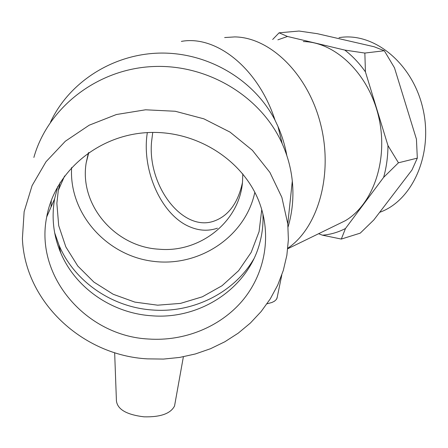 <?xml version="1.0" encoding="UTF-8"?>
<svg xmlns="http://www.w3.org/2000/svg" width="448" height="448" viewBox="0 0 448 448"><rect width="100%" height="100%" fill="white"/><g stroke="black" fill="none" stroke-linecap="round" stroke-linejoin="round"><path stroke-width="0.67" d="M339.035 37.666C373.223 31.679 412.317 62.686 422.794 108.136C433.625 153.496 412.815 200.402 379.994 212.206L379.635 212.335M341.314 239.064L322.442 235.183C330.434 234.562 338.106 232.333 345.475 228.502L341.314 239.064L360.231 233.145L373.862 219.901L411.958 170.022L417.318 158.127L416.433 139.171L394.486 67.822L384.317 50.742L374.136 46.749L317.29 33.684L299.034 31.041L279.098 32.81L287.47 36.467L277.878 39.838M344.786 50.075L364.851 53.06L365.428 71.876C359.318 63.23 352.442 55.961 344.786 50.075L287.47 36.467M387.968 145.578L398.451 162.792L383.622 177.369C386.45 167.306 387.901 156.71 387.968 145.578L365.428 71.876M272.67 39.486L279.098 32.81M398.451 162.792L417.318 158.127M383.622 177.369L345.475 228.502M364.851 53.06L384.317 50.742M322.442 235.183L318.618 233.716M147.336 132.602C141.266 170.022 161.398 215.46 190.159 226.974C199.41 230.838 208.499 231.246 217.426 228.194M152.734 132.429L151.553 141.893C147.358 185.998 183.058 233.016 214.665 220.87C228.738 215.533 237.994 202.81 242.435 182.694M261.755 209.597L259.067 231.672L251.182 252.381L238.599 270.704L222.023 285.746L202.328 296.811L180.51 303.391L157.64 305.183L134.842 302.103L113.232 294.286L93.884 282.078L77.795 266.028L65.839 246.904L58.705 225.641L56.862 203.314L58.313 190.361L60.127 182.51M254.834 192.276C245.521 236.572 199.338 267.277 153.334 261.335C107.274 255.92 69.451 214.463 71.557 168.711L71.618 167.49M242.816 173.869L242.508 181.994C239.411 221.911 199.83 253.036 159.001 249.206C115.489 246.977 79.106 205.285 86.178 162.87L88.39 152.83M116.402 400.602C117.264 409.31 126.482 414.719 144.054 416.83C160.507 417.222 170.671 413.605 174.546 405.972L174.944 403.766M33.869 157.455C47.678 108.102 96.376 69.602 151.693 66.606C206.998 63.476 261.083 96.275 282.206 143.696C287.605 155.764 290.97 168.235 292.303 181.098C293.86 196.778 292.449 212.066 288.07 226.968M50.495 122.164C69.322 81.682 113.781 53.441 161.297 53.071C208.824 52.707 254.397 80.192 275.033 120.198L277.978 126.476C282.122 135.957 285.062 145.628 286.804 155.49M253.77 258.983C233.929 292.925 192.987 313.208 152.477 309.999C112.202 307.373 74.273 281.602 58.985 245.095L54.673 232.809M51.072 206.959L51.262 200.435M262.926 213.909C263.368 223.412 262.41 232.725 260.047 241.853C248.73 287.829 200.346 319.962 151.514 315.767C112.392 313.23 75.566 288.249 60.754 252.896C53.413 235.48 51.374 217.442 54.634 198.794L57.809 186.402M148.674 339.03C86.694 336.157 34.563 276.786 46.698 216.972C54.634 172.06 97.502 135.24 147.37 132.602C197.215 129.713 245.454 161.487 260.322 205.134C271.701 238.269 264.208 275.061 242.038 301.157C219.716 327.169 184.089 341.454 148.674 339.03M147.28 358.859C82.757 355.404 24.814 302.03 22.4 238.554L24.142 211.652L32.094 185.612L46.021 161.728L65.346 141.226L89.191 125.199L116.396 114.526L145.583 109.794L175.258 111.261L203.89 118.843L230.026 132.104L252.381 150.293L269.914 172.435L281.859 197.372L287.778 223.854L288.383 239.635L286.866 255.265L283.287 270.491L277.726 285.09L270.301 298.838L261.139 311.545L250.398 323.03L238.252 333.144L224.896 341.74L210.526 348.712L195.356 353.965L179.603 357.437L163.503 359.078L147.28 358.859M267.008 303.811L271.936 302.478L274.467 301.207L276.455 299.376L277.2 297.321M287.812 248.22C318.013 227.825 333.446 174.597 320.645 124.281C308.045 73.903 270.021 37.262 234.73 36.915L224.65 37.554M335.849 225.316L345.341 220.69C373.346 204.154 388.741 159.331 378.605 116.57C368.665 73.758 335.3 42.011 303.313 41.563M275.033 120.198C258.194 67.917 215.947 34.933 181.373 41.395M379.994 212.206L379.663 212.302M58.313 190.361L64.596 175.969M88.805 152.538L86.178 162.87M282.206 143.696L277.978 126.476M174.546 405.972L183.383 356.776M116.413 400.445L114.654 352.677M60.754 252.896L58.985 245.095M46.698 216.972L54.634 198.794M287.778 223.854L292.303 181.098M276.987 298.374L281.792 275.033M345.341 220.69L287.756 248.752"/></g></svg>
